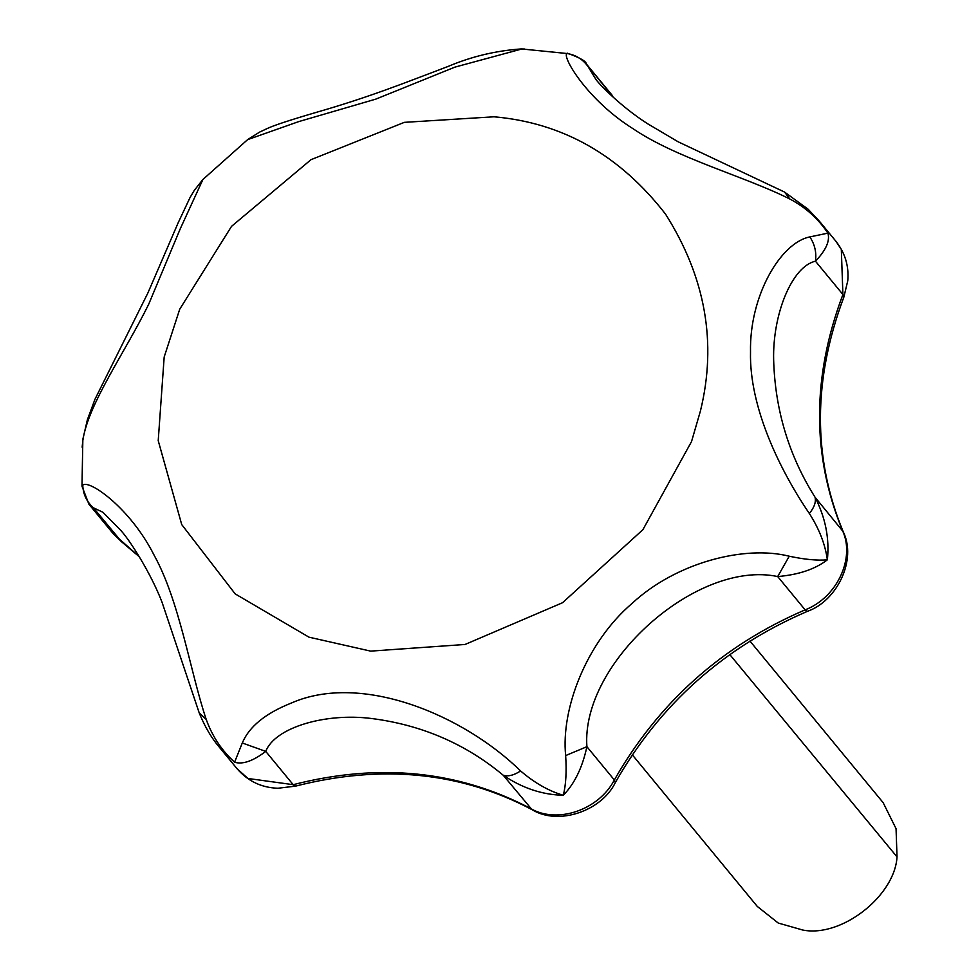 <?xml version="1.0" encoding="UTF-8"?>
<svg xmlns="http://www.w3.org/2000/svg" width="979" height="979" viewBox="0 0 979 979"><rect width="100%" height="100%" fill="white"/><g stroke="black" fill="none" stroke-linecap="round" stroke-linejoin="round"><path stroke-width="1.47" d="M749.926 641.037L883.168 802.682L896.054 828.675L897.021 856.894C894.855 895.699 841.781 937.784 802.804 930.05L778.244 923.05L757.293 906.444L632.287 754.797M202.91 179.487L180.332 228.621L148.637 304.383C124.419 353.505 88.245 403.85 82.836 440.464L82.15 447.207M82.836 440.464L81.979 486.196L82.75 485.205C88.661 479 130.268 507.746 154.168 555.301C179.683 601.436 190.159 671.484 206.226 719.455C212.223 736.196 221.67 750.452 234.568 762.237L242.29 742.988C249.143 726.602 265.542 713.275 291.461 702.995C361.618 672.132 463.605 715.086 520.608 770.962C534.436 782.845 548.656 790.959 563.292 795.278C565.923 785.06 566.706 771.831 565.654 755.58C560.857 708.906 586.445 642.359 631.932 603.541C675.865 562.619 744.578 544.924 789.245 556.219C804.799 559.523 817.514 560.722 827.365 559.817C825.211 544.348 819.215 528.917 809.352 513.498C779.884 470.275 749.155 406.995 750.514 351.926C749.339 296.392 780.19 242.853 809.841 236.906L827.94 233.137C818.114 218.611 805.423 207.242 789.869 199.031C745.386 176.599 676.611 158.341 632.985 128.677C587.437 100.164 561.995 56.953 566.89 53.502L521.88 48.974L454.929 67.123L375.85 99.112L298.913 121.543L247.601 139.642M82.982 438.714L87.376 419.783L94.975 399.261L147.866 293.027L178.19 222.735L190.073 197.477L194.258 190.44L202.812 179.573L247.711 139.556L259.606 132.104L266.973 128.641C273.337 125.545 290.029 120.05 317.037 112.144C370.417 96.762 404.449 82.946 448.333 66.352C471.499 56.537 495.729 50.737 520.999 48.95L521.88 48.974M206.226 719.455L199.226 712.932C208.001 734.47 217.24 744.566 219.027 746.83L234.568 762.237C242.719 764.672 253.108 761.05 265.737 751.382L293.186 784.681L295.572 786.125C381.871 764.109 460.656 771.941 531.952 809.609C558.507 826.092 601.816 810.783 615.338 782.539C659.944 704.28 723.946 647.217 807.332 611.361C837.069 601.069 857.127 559.658 843.152 531.597C812.643 457.805 812.876 379.668 843.837 297.175L847.753 280.838C849.074 266.215 845.146 253.035 835.944 241.299L819.374 221.193L827.94 233.137C830.119 240.895 825.958 250.245 815.458 261.197C791.742 266.545 772.529 314.589 773.643 359.819C775.038 409.712 788.829 455.516 815.042 497.222C825.481 517.671 829.592 538.536 827.365 559.817C815.164 569.191 798.607 574.771 777.693 576.558C696.975 559.376 580.89 662.783 586.898 746.683C582.419 767.536 574.551 783.738 563.292 795.278C542.231 794.777 522.211 788.095 503.243 775.258C465.551 743.807 421.606 724.888 371.408 718.488C325.885 712.7 275.172 727.189 265.737 751.382L242.29 742.988M82.75 485.205C83.129 494.224 86.678 501.75 93.397 507.771L88.942 504.234L113.221 533.677L139.324 556.708M120.882 530.52L102.93 512.274L93.397 507.771L121.58 541.779L113.221 533.677M520.608 770.962C513.828 775.319 508.04 776.739 503.243 775.258L531.952 809.609M789.245 556.219L777.693 576.558L805.142 609.856L807.332 611.361M565.654 755.58L586.898 746.683L614.347 779.982L615.338 782.539M809.841 236.906C814.773 244.371 816.645 252.472 815.458 261.197L842.907 294.495L843.837 297.175M809.352 513.498C814.32 507.379 816.205 501.946 815.042 497.222L843.152 531.597M566.89 53.502C575.811 54.897 582.884 59.291 588.098 66.658L595.905 79.385C597.875 82.701 620.111 106.185 647.449 123.648L678.178 141.82L784.534 192.055L789.869 199.031M567.379 53.196L567.379 53.196C579.935 57.737 586.25 61.322 586.323 63.929L613.649 97.667M729.783 654.547L897.021 856.894M179.72 309.217L164.178 357.005L158.219 440.636L181.727 524.585L235.156 593.874L308.972 637.17L370.637 651.121L465.025 644.476L562.546 602.721L642.885 529.7L691.529 441.578L700.45 410.911C717.105 342.821 705.467 277.216 665.524 214.107C619.817 155.196 562.644 122.754 493.991 116.795L404.339 122.351L311.004 159.675L231.533 226.345L179.72 309.217M295.572 786.125L277.938 788.254C261.589 787.703 248.005 781.242 237.175 768.858L247.956 778.476L293.186 784.681C379.277 762.641 458.441 770.595 530.691 808.556C557.222 824.171 598.793 809.976 614.347 779.982C658.72 702.2 722.318 645.491 805.142 609.856C836.923 597.643 855.475 558.226 842.491 530.52C811.738 455.578 811.872 376.903 842.907 294.495L841.316 249.376L835.944 241.299M139.397 556.831L121.58 541.779M120.858 530.496L120.858 530.496C129.191 539.356 150.485 572.201 162.024 602.195L199.226 712.932M81.979 486.196L88.905 504.197M819.447 221.278L808.14 209.237L784.534 192.055M524.781 49.036L520.999 48.95M237.175 768.858L219.051 746.867M612.095 95.208L586.372 64.002"/></g></svg>
